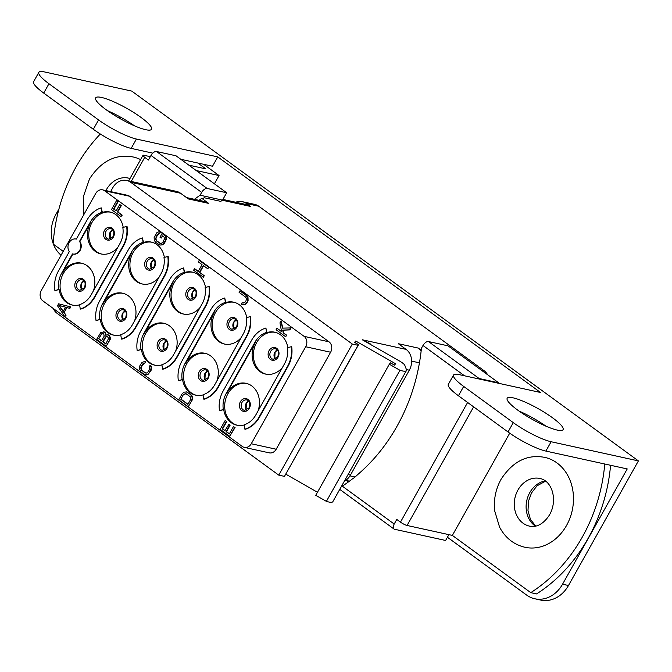 <?xml version="1.0" encoding="UTF-8"?>
<svg xmlns="http://www.w3.org/2000/svg" width="672" height="672" viewBox="0 0 672 672"><rect width="100%" height="100%" fill="white"/><g stroke="black" fill="none" stroke-linecap="round" stroke-linejoin="round"><path stroke-width="1.01" d="M150.318 156.685L143.959 155.282A5.359 1.025 29.3 0 0 142.976 155.358A5.359 1.025 29.3 0 0 144.74 157.34L148.436 160.037L151.015 155.45A5.359 2.797 -53.9 0 1 156.492 151.502L207.144 188.471L226.666 192.755L222.533 200.13A168.437 140.07 -77.6 0 0 220.76 201.373L204.145 197.728A168.437 140.07 -77.6 0 0 202.952 198.584L201.76 198.324A168.437 140.07 -77.6 0 0 199.063 200.323M201.76 198.324L208.706 203.398A15.313 12.734 102.4 0 0 204.632 201.55L186.488 197.568M194.443 199.315A168.437 140.07 102.4 0 1 200.096 195.208L201.667 192.419A5.359 2.797 126.1 0 1 207.144 188.471M222.533 200.13L200.096 195.208M354.875 342.552L355.732 341.023L354.581 342.384L358.562 344.66L284.466 476.381L278.754 475.129L57.154 313.379A15.313 12.734 -77.6 0 1 53.13 308.381M317.47 492.248L285.86 474.214M370.558 344.014L362.284 339.772L399.076 360.755A7.652 1.462 29.3 0 1 404.788 365.257L406.384 369.44A22.966 4.385 -150.7 0 1 406.409 370.583L332.85 501.665A22.966 4.385 -150.7 0 1 326.39 501.371L315.756 495.306L389.315 364.224L390.466 362.855L394.456 365.131L395.606 363.77L355.732 341.023M348.449 481.9L346.567 480.53M58.951 208.967L55.894 214.41A30.727 25.553 -77.6 0 0 53.172 243.541M53.432 244.247A30.727 25.553 -77.6 0 0 61.068 255.2M112.291 113.921L112.753 113.089M180.81 159.289L212.52 166.244L217.77 156.904L540.532 392.49L459.178 374.623A30.727 5.863 29.3 0 0 453.558 375.043A30.727 5.863 29.3 0 0 463.68 386.425L458.438 395.766A30.727 5.863 -150.7 0 1 448.308 384.392L453.558 375.043M447.426 537.264L526.613 595.056A30.727 25.553 -77.6 0 0 534.786 598.769A30.727 25.553 -77.6 0 0 562.548 584.212L627.228 468.938L545.874 451.08A30.727 5.863 -150.7 0 1 508.032 431.97L458.438 395.766M487.62 374.749A15.313 12.734 -77.6 0 0 484.075 370.684L481.186 370.045M258.779 206.237L246.313 203.498A15.313 12.734 -77.6 0 0 242.248 201.65L254.705 204.389A15.313 12.734 -77.6 0 1 258.779 206.237L484.075 370.684M152.796 153.14L131.166 148.386A30.727 5.863 -150.7 0 1 93.324 129.276L43.722 93.072A30.727 5.863 -150.7 0 1 33.6 81.698L38.842 72.349A30.727 5.863 29.3 0 1 44.47 71.929L131.746 91.09L638.4 460.9L568.47 585.514A30.727 25.553 102.4 0 1 540.708 600.071L534.786 598.769M38.842 72.349A30.727 5.863 29.3 0 0 48.972 83.731L98.566 119.927A30.727 5.863 29.3 0 0 136.408 139.045L217.77 156.904M463.68 386.425L513.274 422.621A30.727 5.863 29.3 0 0 551.116 441.739L638.4 460.9M106.193 109.754A32.054 6.115 -150.7 0 1 95.634 97.885A32.054 6.115 -150.7 0 1 112.678 101.312A32.054 6.115 -150.7 0 1 140.977 117.39A32.054 6.115 -150.7 0 1 151.544 129.259A32.054 6.115 -150.7 0 1 134.501 125.832A32.054 6.115 -150.7 0 1 106.193 109.754M517.742 410.138A32.054 6.115 -150.7 0 1 507.175 398.269A32.054 6.115 -150.7 0 1 524.219 401.696A32.054 6.115 -150.7 0 1 552.527 417.774A32.054 6.115 -150.7 0 1 563.086 429.643A32.054 6.115 -150.7 0 1 546.042 426.216A32.054 6.115 -150.7 0 1 517.742 410.138M519.028 411.062A32.054 6.115 -150.7 0 1 545.992 426.191M140.591 159.608A46.04 38.279 -77.6 0 0 133.661 157.088C116.038 153.552 101.329 160.826 89.51 178.92L83.471 196.342L83.815 214.679M566.538 525.479A46.04 38.279 -77.6 0 0 545.202 457.472C527.587 453.936 512.87 461.21 501.06 479.304C495.634 489.191 493.517 499.724 494.693 510.905L499.573 527.142C505.411 538.062 514.038 544.816 525.462 547.394A46.04 38.279 102.4 0 0 566.538 525.479M107.486 110.678A32.054 6.115 -150.7 0 1 134.45 125.807M242.248 201.65A15.313 12.734 -77.6 0 0 235.712 202.238M344.341 481.194A15.313 12.734 102.4 0 0 350.465 475.07L409.307 370.205A15.313 12.734 102.4 0 0 406.115 349.39L398.32 343.703L418.253 348.079L421.226 350.246M406.409 370.583A22.966 4.385 -150.7 0 1 399.949 370.289L389.315 364.224M358.562 344.66L358.033 345.299L352.313 344.039L278.754 475.129M208.706 203.398L188.353 198.929L180.558 193.242L130.712 182.297L352.313 344.039M246.313 203.498L250.278 206.388L222.348 200.256M349.969 475.885L355.076 477.002A15.313 12.734 102.4 0 1 352.506 478.834A168.437 140.07 102.4 0 1 342.317 486.158L340.99 487.15M473.634 406.862L407.072 525.47A5.359 1.025 -150.7 0 1 400.47 522.136L396.774 519.439L394.204 524.034A5.359 2.797 126.1 0 0 393.952 528.998L339.755 489.367M349.482 481.144A15.313 12.734 102.4 0 1 348.768 481.009L345.736 480.346M355.076 477.002A186.816 155.35 -77.6 0 0 358.117 474.23A168.437 140.07 102.4 0 0 421.428 348.272L422.999 345.492A5.359 2.797 -53.9 0 1 428.476 341.544L479.128 378.512A5.359 2.797 126.1 0 0 477.632 378.68M399.949 370.289L326.39 501.371M358.033 345.299L284.466 476.381M130.712 182.297A15.313 12.734 -77.6 0 0 126.647 180.449A15.313 12.734 -77.6 0 0 112.804 187.706L110.62 191.612M244.339 447.384L269.262 452.852A7.652 6.367 -77.6 0 0 276.184 449.232L330.616 352.229A7.652 6.367 -77.6 0 0 329.02 341.821L129.578 196.249A7.652 6.367 -77.6 0 0 127.546 195.325L102.623 189.857A7.652 6.367 -77.6 0 0 95.701 193.486L41.269 290.489A7.652 6.367 -77.6 0 0 42.865 300.888L242.306 446.46A7.652 6.367 -77.6 0 0 244.339 447.384A7.652 6.367 -77.6 0 0 251.261 443.755L276.184 449.232M126.647 180.449L176.484 191.394A15.313 12.734 102.4 0 1 180.558 193.242M129.578 196.249L104.656 190.781A7.652 6.367 -77.6 0 0 102.623 189.857M104.656 190.781L304.097 336.353L329.02 341.821M330.616 352.229L305.693 346.752A7.652 6.367 -77.6 0 0 304.097 336.353M305.693 346.752L251.261 443.755M162.565 369.104L162.977 369.197A26.032 21.647 -77.6 0 0 177.08 357.277L205.766 306.155A26.032 21.647 -77.6 0 0 209.353 286.558L208.942 286.465A26.032 21.647 -77.6 0 1 205.346 306.062L176.66 357.185A26.032 21.647 -77.6 0 1 162.565 369.104L161.885 364.694A21.437 17.825 102.4 0 0 173.494 354.875L202.188 303.752A21.437 17.825 102.4 0 0 205.136 287.616L208.942 286.465M161.918 364.896A21.437 17.825 102.4 0 1 154.543 365.123A21.437 17.825 102.4 0 1 141.406 349.532L137.197 350.591A26.032 21.647 -77.6 0 1 140.784 330.994L169.47 279.871A26.032 21.647 -77.6 0 1 183.565 267.952L184.666 272.454A21.437 17.825 102.4 0 1 192.427 272.118A21.437 17.825 102.4 0 1 205.523 287.498M121.414 339.066L121.825 339.158A26.032 21.647 -77.6 0 0 135.92 327.239L164.615 276.116A26.032 21.647 -77.6 0 0 168.202 256.519L167.782 256.435A26.032 21.647 -77.6 0 1 164.195 276.024L135.509 327.146A26.032 21.647 -77.6 0 1 121.414 339.066L120.733 334.656A21.437 17.825 102.4 0 0 132.342 324.836L161.028 273.714A21.437 17.825 102.4 0 0 163.985 257.578L167.782 256.435M120.767 334.858A21.437 17.825 102.4 0 1 113.383 335.084A21.437 17.825 102.4 0 1 100.254 319.494L96.037 320.552A26.032 21.647 -77.6 0 1 99.632 300.955L128.318 249.833A26.032 21.647 -77.6 0 1 142.414 237.913L143.506 242.416A21.437 17.825 102.4 0 1 151.267 242.08A21.437 17.825 102.4 0 1 164.371 257.46M80.254 309.028L80.674 309.12A26.032 21.647 -77.6 0 0 94.769 297.2L123.455 246.078A26.032 21.647 -77.6 0 0 127.042 226.481L126.63 226.397A26.032 21.647 -77.6 0 1 123.043 245.986L94.349 297.108A26.032 21.647 -77.6 0 1 80.254 309.028L79.582 304.618A21.437 17.825 102.4 0 0 91.19 294.798L119.876 243.676A21.437 17.825 102.4 0 0 122.833 227.539L126.63 226.397M76.247 239.089A7.652 6.367 -77.6 0 1 76.331 239.098L87.167 219.794A26.032 21.647 -77.6 0 1 101.262 207.875L102.354 212.377A21.437 17.825 102.4 0 1 110.116 212.041A21.437 17.825 102.4 0 1 123.211 227.422M79.607 304.819A21.437 17.825 102.4 0 1 72.232 305.046A21.437 17.825 102.4 0 1 59.102 289.456L55.306 290.606L58.682 289.363A21.437 17.825 102.4 0 1 61.639 273.235L72.475 253.924A7.652 6.367 -77.6 0 0 72.761 253.991A7.652 6.367 -77.6 0 0 79.758 250.211A7.652 6.367 -77.6 0 0 79.498 241.416L90.325 222.104A21.437 17.825 102.4 0 1 101.942 212.293L102.354 212.377M203.07 394.934A21.437 17.825 102.4 0 1 195.695 395.161A21.437 17.825 102.4 0 1 182.566 379.571L178.769 380.722L182.146 379.478A21.437 17.825 102.4 0 1 185.102 363.342L213.788 312.22A21.437 17.825 102.4 0 1 225.406 302.408L225.817 302.492A21.437 17.825 102.4 0 1 233.579 302.156A21.437 17.825 102.4 0 1 246.674 317.537M203.717 399.143L204.137 399.235A26.032 21.647 -77.6 0 0 218.232 387.316L246.918 336.193A26.032 21.647 -77.6 0 0 250.505 316.596L246.296 317.654A21.437 17.825 102.4 0 1 243.34 333.791L214.654 384.913A21.437 17.825 102.4 0 1 203.045 394.733L203.717 399.143A26.032 21.647 -77.6 0 0 217.812 387.223L246.506 336.101A26.032 21.647 -77.6 0 0 250.093 316.504M178.349 380.629A26.032 21.647 -77.6 0 1 181.936 361.032L210.63 309.91A26.032 21.647 -77.6 0 1 224.725 297.99L225.817 302.492M244.23 424.973A21.437 17.825 102.4 0 1 236.846 425.2A21.437 17.825 102.4 0 1 223.717 409.609L219.5 410.668L223.306 409.517A21.437 17.825 102.4 0 1 226.254 393.38L254.948 342.258A21.437 17.825 102.4 0 1 266.557 332.447L266.969 332.531A21.437 17.825 102.4 0 1 274.73 332.195A21.437 17.825 102.4 0 1 287.834 347.575M244.877 429.181L245.288 429.274A26.032 21.647 -77.6 0 0 259.384 417.354L288.078 366.232A26.032 21.647 -77.6 0 0 291.665 346.634L287.448 347.693A21.437 17.825 102.4 0 1 284.491 363.829L255.805 414.952A21.437 17.825 102.4 0 1 244.196 424.771L244.877 429.181A26.032 21.647 -77.6 0 0 258.972 417.262L287.658 366.139A26.032 21.647 -77.6 0 0 291.245 346.542M219.5 410.668A26.032 21.647 -77.6 0 1 223.096 391.07L251.782 339.948A26.032 21.647 -77.6 0 1 265.877 328.028L266.969 332.531M64.168 312.514L66.511 307.499L69.896 308.381L70.728 306.902L58.607 303.82L57.506 305.785L64.798 316.646L66.041 315.26L64.168 312.514L66.914 307.608M106.05 334.824L105.68 333.278L104.404 332.002L100.859 332.405L96.659 339.385L106.159 346.315L109.469 340.418L109.897 337.613L109.04 335.597L108.024 334.866L105.58 335.16L105.26 333.194L103.244 331.716M106.159 346.315L110.368 339.133L109.452 335.689L107.285 334.664M145.858 373.103L142.153 370.642L141.154 368.878L141.506 366.71L144.304 363.233M144.648 363.325L145.891 361.948L144.749 361.452L142.019 362.443L139.885 365.736L139.247 368.39L140.91 372.028L145.085 374.732L147.529 374.438L149.377 372.666L151.259 367.802L150.125 365.249L149.302 366.719L149.772 367.408L149.411 369.566L148.168 371.784L146.597 373.061L144.766 372.767L141.07 369.718L141.095 366.618L143.094 363.569L144.648 363.325L145.48 361.855L144.329 361.36M145.085 374.732L147.949 374.531L151.04 370.549L151.418 366.316L150.125 365.249M188.261 406.762L192.469 399.58L192.36 396.724L190.957 394.657L186.782 391.961L183.918 392.162L182.07 393.926L178.76 399.832L188.261 406.762L191.57 400.865L192.2 398.21L191.948 396.631L190.546 394.573L186.362 391.868M229.387 433.801L226.489 431.676L230.076 425.292L228.858 424.402L224.86 430.702L222.23 428.786L226.372 421.411L225.154 420.529L220.189 429.374L229.69 436.304L234.654 427.459L233.444 426.577L229.303 433.952L226.069 431.592L229.656 425.2L228.446 424.309M224.944 430.55L222.65 428.879L226.783 421.504L225.154 420.529M229.69 436.304L235.066 427.552L233.444 426.577M120.977 216.527L122.22 215.149L117.776 211.907L121.363 205.514L119.734 204.54L116.147 210.924L113.518 209.009L117.659 201.634L116.449 200.752L111.476 209.597L120.977 216.527L121.808 215.057L117.356 211.814L120.943 205.422L119.734 204.54M116.231 210.773L113.938 209.101L118.07 201.726L116.449 200.752M159.844 245.07L162.7 244.868L164.548 243.096L166.278 239.509L166.169 236.653L162.053 233.52L159.978 237.208L161.196 238.09L162.431 235.88L164.052 237.056L164.514 238.778L162.918 242.122L161.347 243.398L159.516 243.104L156.492 240.895L155.484 239.123L157.088 234.746L158.659 233.47L159.407 233.663L160.23 232.193L159.079 231.697L156.769 232.781L154.148 237.451L154.258 240.299L155.66 242.365L159.844 245.07L162.288 244.776L165.371 240.794L166.009 238.14L165.085 235.729L162.053 233.52M161.196 238.09L162.767 236.116M160.608 243.44L156.904 240.979L155.904 239.215L156.265 237.048L159.054 233.57M159.407 233.663L160.65 232.285L159.079 231.697M198.265 271.345L194.754 268.783L193.511 270.169L203.423 277.192L204.254 275.713L199.811 272.471L203.582 265.742M204.254 275.713L199.391 272.378L203.255 265.499L207.698 268.741L208.942 267.355L199.441 260.425L198.206 261.811L202.045 264.617L198.181 271.496L194.342 268.691M242.357 304.777L245.213 304.576L247.061 302.803L248.102 300.443L247.993 297.595L246.59 295.529L239.912 290.867L239.081 292.337L245.347 296.915L246.347 298.679L245.986 300.846L244.684 302.66L242.038 302.812L241.206 304.29L243.44 304.878L245.759 303.794L247.195 301.728L247.834 299.074L246.17 295.436L239.912 290.867M243.121 303.148L242.038 302.812M285.592 336.68L286.835 335.303L283.601 332.942L283.156 330.187L289.876 329.893L290.976 327.928L282.416 328.129L281.064 320.905L279.955 322.871L281.576 331.674L276.923 328.28L276.1 329.75L285.592 336.68L286.423 335.21L283.189 332.85L282.744 330.095L289.456 329.801L290.556 327.835M282.811 328.112L281.064 320.905M281.526 331.422L276.923 328.28M141.406 349.532L140.994 349.44A21.437 17.825 102.4 0 1 143.951 333.304L172.637 282.181A21.437 17.825 102.4 0 1 184.246 272.37L184.666 272.454M164.354 323.392A21.437 17.825 102.4 0 0 145.614 333.673A21.437 17.825 -77.6 0 0 155.165 365.24M140.994 349.44L137.197 350.591M183.565 267.952L184.246 272.37M183.859 314.118A21.437 17.825 -77.6 0 1 174.3 282.551A21.437 17.825 102.4 0 1 193.04 272.269M200.105 307.465A21.437 17.825 102.4 0 1 183.229 314A21.437 17.825 102.4 0 1 173.057 282.274L172.637 282.181M173.057 282.274L144.362 333.396A21.437 17.825 102.4 0 1 163.733 323.24A21.437 17.825 102.4 0 1 175.745 350.86M100.254 319.494L99.842 319.402A21.437 17.825 102.4 0 1 102.791 303.274L131.485 252.143A21.437 17.825 102.4 0 1 143.094 242.332L143.506 242.416M123.203 293.353A21.437 17.825 102.4 0 0 104.454 303.635A21.437 17.825 -77.6 0 0 114.013 335.202M99.842 319.402L96.037 320.552M142.414 237.913L143.094 242.332M142.699 284.08A21.437 17.825 -77.6 0 1 133.148 252.512A21.437 17.825 102.4 0 1 151.889 242.231M158.945 277.427A21.437 17.825 102.4 0 1 142.078 283.962A21.437 17.825 102.4 0 1 131.897 252.235L131.485 252.143M131.897 252.235L103.211 303.358A21.437 17.825 102.4 0 1 122.581 293.202A21.437 17.825 102.4 0 1 134.593 320.821M59.102 289.456L58.682 289.363M82.043 263.315A21.437 17.825 102.4 0 0 63.302 273.596A21.437 17.825 -77.6 0 0 72.862 305.172M76.045 239.039L76.331 239.098A7.652 6.367 -77.6 0 0 76.045 239.039A7.652 6.367 -77.6 0 0 69.04 242.819A7.652 6.367 -77.6 0 0 69.308 251.614L58.472 270.917A26.032 21.647 -77.6 0 0 54.886 290.514M101.262 207.875L101.942 212.293M101.548 254.041A21.437 17.825 -77.6 0 1 91.988 222.474A21.437 17.825 102.4 0 1 110.737 212.192M117.793 247.388A21.437 17.825 102.4 0 1 100.918 253.924A21.437 17.825 102.4 0 1 90.745 222.197L90.325 222.104M72.887 254.024L62.059 273.319A21.437 17.825 102.4 0 1 81.43 263.164A21.437 17.825 102.4 0 1 93.442 290.783M72.971 254.033A7.652 6.367 -77.6 0 0 73.172 254.083A7.652 6.367 -77.6 0 0 80.178 250.303A7.652 6.367 -77.6 0 0 79.909 241.508L90.745 222.197M224.725 297.99L225.406 302.408M225.011 344.156A21.437 17.825 -77.6 0 1 215.452 312.589A21.437 17.825 102.4 0 1 234.2 302.308M241.256 337.504A21.437 17.825 102.4 0 1 224.381 344.039A21.437 17.825 102.4 0 1 214.208 312.312L213.788 312.22M214.208 312.312L185.522 363.434A21.437 17.825 102.4 0 1 204.893 353.279A21.437 17.825 102.4 0 1 216.905 380.898M182.566 379.571L182.146 379.478M205.506 353.43A21.437 17.825 102.4 0 0 186.766 363.712A21.437 17.825 -77.6 0 0 196.325 395.279M265.877 328.028L266.557 332.447M266.162 374.195A21.437 17.825 -77.6 0 1 256.612 342.628A21.437 17.825 102.4 0 1 275.352 332.346M282.408 367.542A21.437 17.825 102.4 0 1 265.541 374.077A21.437 17.825 102.4 0 1 255.36 342.35L254.948 342.258M255.36 342.35L226.674 393.473A21.437 17.825 102.4 0 1 246.044 383.317A21.437 17.825 102.4 0 1 258.056 410.936M246.666 383.468A21.437 17.825 102.4 0 0 227.917 393.75A21.437 17.825 -77.6 0 0 237.476 425.317M70.728 306.902L58.607 303.82M69.485 308.288L70.316 306.818M66.041 315.26L63.748 312.421M64.798 316.646L65.621 315.168M58.867 305.39L65.562 307.163L63.076 311.581L58.867 305.39M63.235 311.296L59.296 305.5M106.075 334.606L105.655 334.522M108.444 334.95L108.024 334.866M109.922 336.378L109.502 336.286M110.317 337.705L109.897 337.613M104.404 332.002L103.984 331.909M105.21 332.59L104.79 332.506M105.68 333.278L105.26 333.194M98.7 338.797L101.934 333.53L103.765 333.833L104.152 336.193L101.531 340.855L98.7 338.797L101.321 334.127M107.402 336.487L108.604 338.402L105.773 343.955L102.74 341.746L105.361 337.075L107.402 336.487M101.732 334.219L103.001 333.438M101.615 340.712L99.112 338.881M102.354 333.623L101.934 333.53M105.857 343.804L103.152 341.838L105.773 337.168L107.041 336.386M106.394 336.571L105.974 336.487M151.418 366.316L150.998 366.232M151.528 369.172L151.108 369.079M151.04 370.549L150.62 370.457M149.797 372.758L149.377 372.666M148.907 373.842L148.487 373.75M147.949 374.531L147.529 374.438M146.588 374.926L146.168 374.833M141.162 367.844L140.742 367.752M141.154 368.878L140.734 368.785M142.153 370.642L141.733 370.549M145.186 372.859L144.766 372.767M191.831 395.648L191.411 395.556M192.62 398.303L192.2 398.21M180.802 399.244L183.28 394.817L185.741 393.49L190.386 396.883L190.352 399.974L187.874 404.401L180.802 399.244L183.28 394.817M183.7 394.909L186.01 393.59M187.958 404.25L181.213 399.328M184.456 394.069L184.036 393.977M222.65 428.879L222.23 428.786M230.076 425.292L229.656 425.2M226.489 431.676L226.069 431.592M117.776 211.907L117.356 211.814M113.938 209.101L113.518 209.009M121.363 205.514L120.943 205.422M166.169 236.653L165.749 236.569M166.278 239.509L165.858 239.417M165.791 240.887L165.371 240.794M164.548 243.096L164.128 243.004M163.657 244.18L163.237 244.087M160.65 232.285L160.23 232.193M156.265 237.048L155.845 236.956M155.904 239.215L155.484 239.123M159.936 243.197L159.516 243.104M199.811 272.471L199.391 272.378M203.011 277.099L203.834 275.621M208.942 267.355L199.03 260.333M207.698 268.741L208.53 267.271M246.59 295.529L246.17 295.436M247.464 296.512L247.044 296.419M247.993 297.595L247.573 297.503M248.102 300.443L247.682 300.35M247.615 301.82L247.195 301.728M289.876 329.893L289.456 329.801M418.253 348.079A15.313 12.734 102.4 0 1 421.134 351.07M448.888 534.652L445.628 540.473L394.531 529.259A5.359 2.797 126.1 0 1 393.952 528.998M407.072 525.47L452.348 535.408L530.762 592.645A153.124 127.336 -77.6 0 0 604.766 464.008M610.579 465.284A153.124 127.336 -77.6 0 1 536.575 593.922L530.762 592.645M452.348 535.408L509.72 433.171M521.262 412.608L521.506 412.163M479.128 378.512L498.649 382.796L447.997 345.828L428.476 341.544M498.406 383.242L498.649 382.796M222.919 199.433L246.204 204.54A15.313 12.734 102.4 0 1 250.278 206.388M226.666 192.755L176.014 155.786L156.492 151.502M197.837 163.027L205.85 168.874L188.824 165.136M196.207 170.528L219.047 175.543L203.65 164.304M100.33 134.005A153.124 127.336 -77.6 0 0 53.138 244.028L63.21 251.387M214.41 183.809L219.047 175.543M119.893 116.785A153.124 127.336 -77.6 0 0 118.583 117.76M144.74 157.34L131.216 181.457M151.015 155.45L201.667 192.419M43.722 93.072L48.972 83.731M562.548 584.212L568.47 585.514M551.116 441.739L545.874 451.08M513.274 422.621L508.032 431.97M105.907 190.579A24.402 20.294 102.4 0 1 106.403 189.655A24.402 20.294 -77.6 0 1 128.453 178.097L129.982 178.525M535.399 526.159A24.402 20.294 102.4 0 1 534.887 525.798A24.402 20.294 102.4 0 1 529.788 492.635A24.402 20.294 102.4 0 1 545.328 480.917M529.528 526.142A24.402 20.294 102.4 0 1 517.944 490.039A24.402 20.294 -77.6 0 1 539.994 478.472C552.712 481.085 557.617 500.85 549.595 514.727C541.976 526.848 533.182 527.234 529.528 526.142M131.166 148.386L136.408 139.045M93.324 129.276L98.566 119.927M406.115 349.39L362.284 339.772M422.999 345.492L464.52 375.799M467.62 402.478L400.47 522.136M394.204 524.034L342.317 486.158M411.617 361.116L419.446 362.838M350.465 475.07L348.071 474.541M205.766 306.155L205.346 306.062M177.08 357.277L176.66 357.185M158.08 341.662A6.493 5.401 102.4 0 1 165.673 339.377A6.493 5.401 102.4 0 1 167.034 348.197A6.493 5.401 -77.6 0 1 159.44 350.49A6.493 5.401 -77.6 0 1 158.08 341.662M159.667 342.409A5.359 4.46 -77.6 0 0 162.212 350.347L166.774 347.827C168.848 340.721 165.371 340.225 164.506 339.872A5.359 4.46 102.4 0 0 159.667 342.409M164.371 350.104A5.359 4.46 -77.6 0 1 163.817 343.325A5.359 4.46 102.4 0 1 166.37 340.998M195.056 289.876A5.359 4.46 102.4 0 0 192.511 292.202A5.359 4.46 -77.6 0 0 193.057 298.981M188.353 291.287A5.359 4.46 102.4 0 1 193.2 288.75C194.057 289.103 197.534 289.598 195.46 296.705L190.898 299.225A5.359 4.46 -77.6 0 1 188.353 291.287M186.766 290.539A6.493 5.401 -77.6 0 0 188.126 299.368A6.493 5.401 -77.6 0 0 195.72 297.074A6.493 5.401 102.4 0 0 194.368 288.254A6.493 5.401 102.4 0 0 186.766 290.539M164.615 276.116L164.195 276.024M103.211 303.358L102.791 303.274M116.928 311.632A6.493 5.401 102.4 0 1 124.522 309.338A6.493 5.401 102.4 0 1 125.874 318.158A6.493 5.401 -77.6 0 1 118.28 320.452A6.493 5.401 -77.6 0 1 116.928 311.632M118.507 312.371A5.359 4.46 -77.6 0 0 121.052 320.309L125.614 317.789C127.697 310.682 124.211 310.187 123.354 309.834A5.359 4.46 102.4 0 0 118.507 312.371M123.211 320.065A5.359 4.46 -77.6 0 1 122.665 313.286A5.359 4.46 102.4 0 1 125.21 310.96M153.905 259.837A5.359 4.46 102.4 0 0 151.351 262.164A5.359 4.46 -77.6 0 0 151.906 268.943M147.202 261.248A5.359 4.46 102.4 0 1 152.04 258.712C152.905 259.064 156.383 259.56 154.308 266.666L149.747 269.186A5.359 4.46 -77.6 0 1 147.202 261.248M145.614 260.501A6.493 5.401 -77.6 0 0 146.975 269.329A6.493 5.401 -77.6 0 0 154.568 267.036A6.493 5.401 102.4 0 0 153.208 258.216A6.493 5.401 102.4 0 0 145.614 260.501M94.769 297.2L94.349 297.108M62.059 273.319L61.639 273.235M75.768 281.593A6.493 5.401 102.4 0 1 83.37 279.3A6.493 5.401 102.4 0 1 84.722 288.12A6.493 5.401 -77.6 0 1 77.129 290.413A6.493 5.401 -77.6 0 1 75.768 281.593M77.356 282.332A5.359 4.46 -77.6 0 0 79.901 290.27L84.462 287.75C86.537 280.644 83.059 280.148 82.202 279.796A5.359 4.46 102.4 0 0 77.356 282.332M82.06 290.027A5.359 4.46 -77.6 0 1 81.514 283.248A5.359 4.46 102.4 0 1 84.059 280.921M112.745 229.799A5.359 4.46 102.4 0 0 110.2 232.126A5.359 4.46 -77.6 0 0 110.746 238.904M106.042 231.21A5.359 4.46 102.4 0 1 110.888 228.673C111.745 229.026 115.231 229.522 113.148 236.628L108.587 239.148A5.359 4.46 -77.6 0 1 106.042 231.21M104.462 230.462A6.493 5.401 -77.6 0 0 105.815 239.291A6.493 5.401 -77.6 0 0 113.408 236.998A6.493 5.401 102.4 0 0 112.056 228.178A6.493 5.401 102.4 0 0 104.462 230.462M218.232 387.316L217.812 387.223M185.522 363.434L185.102 363.342M199.231 371.7A6.493 5.401 102.4 0 1 206.833 369.415A6.493 5.401 102.4 0 1 208.186 378.235A6.493 5.401 -77.6 0 1 200.592 380.528A6.493 5.401 -77.6 0 1 199.231 371.7M200.819 372.448A5.359 4.46 -77.6 0 0 203.364 380.386L207.925 377.866C210 370.759 206.522 370.264 205.666 369.911A5.359 4.46 102.4 0 0 200.819 372.448M205.523 380.142A5.359 4.46 -77.6 0 1 204.977 373.363A5.359 4.46 102.4 0 1 207.522 371.036M236.208 319.914A5.359 4.46 102.4 0 0 233.663 322.241A5.359 4.46 -77.6 0 0 234.209 329.02M229.505 321.325A5.359 4.46 102.4 0 1 234.352 318.788C235.208 319.141 238.694 319.637 236.611 326.743L232.05 329.255A5.359 4.46 -77.6 0 1 229.505 321.325M227.926 320.578A6.493 5.401 -77.6 0 0 229.278 329.406A6.493 5.401 -77.6 0 0 236.872 327.113A6.493 5.401 102.4 0 0 235.519 318.284A6.493 5.401 102.4 0 0 227.926 320.578M288.078 366.232L287.658 366.139M226.674 393.473L226.254 393.38M240.391 401.738A6.493 5.401 102.4 0 1 247.985 399.454A6.493 5.401 102.4 0 1 249.337 408.274A6.493 5.401 -77.6 0 1 241.744 410.567A6.493 5.401 -77.6 0 1 240.391 401.738M241.97 402.486A5.359 4.46 -77.6 0 0 244.516 410.424L249.077 407.904C251.16 400.798 247.674 400.302 246.817 399.949A5.359 4.46 102.4 0 0 241.97 402.486M246.674 410.18A5.359 4.46 -77.6 0 1 246.128 403.402A5.359 4.46 102.4 0 1 248.674 401.075M277.368 349.952A5.359 4.46 102.4 0 0 274.814 352.279A5.359 4.46 -77.6 0 0 275.369 359.058M270.665 351.364A5.359 4.46 102.4 0 1 275.503 348.827C276.36 349.18 279.846 349.675 277.771 356.782L273.21 359.293A5.359 4.46 -77.6 0 1 270.665 351.364M269.077 350.616A6.493 5.401 -77.6 0 0 270.438 359.444A6.493 5.401 -77.6 0 0 278.032 357.151A6.493 5.401 102.4 0 0 276.671 348.323A6.493 5.401 102.4 0 0 269.077 350.616M409.307 370.205L406.426 369.566M545.622 481.135L537.012 485.822L531.502 492.979L528.562 500.984L527.99 510.577L530.468 519.464L535.752 526.084M164.447 350.07L163.8 349.054L164.102 343.308L166.421 341.057M193.133 298.948L192.486 297.931L192.788 292.177L195.115 289.934M123.295 320.032L122.64 319.015L122.942 313.27L125.269 311.018M151.981 268.909L151.326 267.893L151.637 262.139L153.955 259.896M82.135 289.993L81.488 288.977L81.791 283.231L84.118 280.98M110.83 238.871L110.174 237.854L110.477 232.1L112.804 229.858M205.598 380.108L204.952 379.092L205.254 373.338L207.581 371.095M234.293 328.986L233.638 327.97L233.94 322.216L236.267 319.973M246.758 410.147L246.103 409.13L246.406 403.376L248.732 401.134M275.444 359.024L274.789 358.008L275.1 352.254L277.418 350.011M142.976 155.358L128.646 180.894"/></g></svg>
